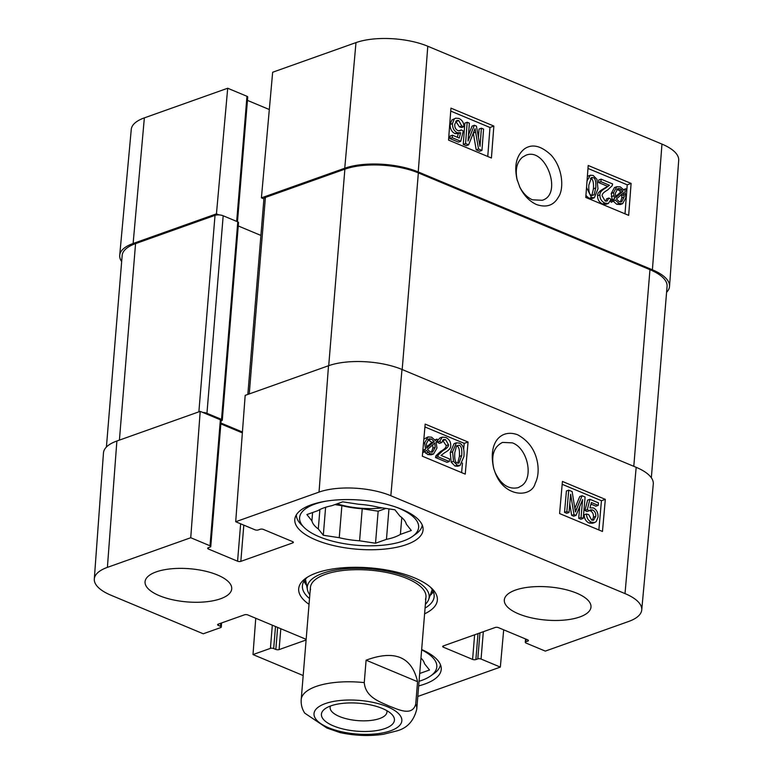 <?xml version="1.0" encoding="UTF-8"?>
<svg xmlns="http://www.w3.org/2000/svg" width="773" height="773" viewBox="0 0 773 773"><rect width="100%" height="100%" fill="white"/><g stroke="black" fill="none" stroke-linecap="round" stroke-linejoin="round"><path stroke-width="1.16" d="M422.28 525.157A63.193 24.176 4.7 0 1 415.884 534.017L412.511 536.414A59.714 22.842 4.7 0 1 357.242 545.303A59.714 22.842 4.7 0 1 304.166 527.505A59.714 22.842 4.7 0 1 326.022 501.165M304.166 527.505L301.228 524.596A63.193 24.176 4.7 0 1 296.368 514.808M440.446 664.664A63.193 24.176 4.7 0 1 434.049 673.525L430.677 675.921A59.714 22.842 4.7 0 1 419.053 681.293M512.412 442.871C527.457 448.214 533.94 477.299 521.852 485.599L518.287 487.628C508.769 489.773 501.039 484.7 495.097 472.419L493.908 469.056C490.865 455.684 493.744 446.804 502.547 442.407L512.412 442.871M304.021 581.093A66.092 25.287 -175.3 0 0 306.601 585.296M430.107 595.452A66.092 25.287 -175.3 0 0 433.344 591.731M425.382 604.302A61.154 23.393 -175.3 0 0 428.638 599.519A61.154 23.393 -175.3 0 0 370.132 568.812A61.154 23.393 -175.3 0 0 307.393 589.557A61.154 23.393 -175.3 0 0 309.818 594.804M425.479 599.297A57.975 22.175 -175.3 0 0 370.016 570.184A57.975 22.175 -175.3 0 0 310.543 589.847M312.592 512.538L311.906 520.876L306.9 514.557L317.829 510.673A47.54 18.185 4.7 0 1 331.781 505.716L342.7 501.832L358.633 504.257A47.54 18.185 4.7 0 1 378.983 507.368L394.916 509.794L399.921 516.113A47.54 18.185 4.7 0 1 406.318 524.181L411.323 530.5L400.404 534.385L401.786 517.581M388.954 508.885L386.452 539.351L375.523 543.235L378.152 511.204L385.959 508.431M334.902 504.605L341.879 505.668L339.241 537.699L323.307 535.264L325.607 507.281M323.307 535.264L318.302 528.945L319.896 509.533M375.523 543.235L359.59 540.8L362.228 508.769L378.152 511.204M395.254 506.856A59.714 22.842 4.7 0 1 399.032 508.334A59.714 22.842 4.7 0 1 412.511 536.414M400.404 534.385A47.54 18.185 4.7 0 1 386.452 539.351M359.59 540.8A47.54 18.185 4.7 0 1 339.241 537.699M318.302 528.945A47.54 18.185 4.7 0 1 311.906 520.876M362.228 508.769A47.54 18.185 4.7 0 1 341.879 505.668M382.345 507.88A46.38 17.74 4.7 0 1 337.086 503.822M420.966 658.016A47.54 18.185 4.7 0 1 424.493 663.688L429.498 670.007L419.691 673.496M421.633 649.861A59.714 22.842 4.7 0 1 430.677 675.921M588.746 514.663L591.683 520.094L593.577 520.219L595.78 516.374C595.935 513.204 594.862 511.069 592.553 509.987L590.495 509.851L589.248 510.76L587.296 509.61L589.934 499.31L598.457 502.875L598.234 505.387L591.393 502.527L589.963 507.88L593.316 507.9C596.572 509.552 598.147 512.605 598.041 517.06L596.234 521.533L594.727 522.519L591.509 522.248C588.263 520.702 586.601 517.939 586.523 513.977L588.746 514.663M592.331 520.287L593.461 517.176C593.616 513.997 592.533 511.871 590.234 510.779L589.422 510.547M587.296 509.61L584.977 510.412L586.92 511.562L589.248 510.76M584.977 510.412L587.606 500.112L589.934 499.31M590.968 504.122L595.906 506.189L598.234 505.387M594.727 522.519L592.408 523.311L589.19 523.05C585.944 521.504 584.282 518.741 584.195 514.77L586.523 513.977M568.735 490.169L572.146 491.589L575.421 511.958L582.069 495.744L585.113 497.01L583.229 518.412L581.045 517.504L582.62 499.59L576.03 515.407L573.991 514.557L570.638 494.266L569.025 512.48L566.841 511.571L568.735 490.169L566.406 490.971L564.522 512.364L566.841 511.571M574.861 508.383L579.75 496.537L582.069 495.744M581.045 517.504L578.716 518.306L580.9 519.214L583.229 518.412M578.716 518.306L579.769 506.45M573.991 514.557L571.672 515.359L573.711 516.209L576.03 515.407M571.672 515.359L569.778 503.938M564.522 512.364L566.706 513.282L569.025 512.48M431.353 452.244L432.87 448.166L432.725 444.852M434.803 443.035L435.199 447.374L432.59 452.118L430.223 451.944L427.479 449.422L434.803 443.035M434.184 441.605L426.831 448.011L426.406 443.625L428.967 438.813L431.411 439.006L434.184 441.605L431.856 442.407L427.884 439.479M426.57 447.007L431.856 442.407M437.025 439.132L437.818 440.426L436.069 441.924L436.958 448.04L433.576 453.993L430.117 453.78L426.31 450.446L424.648 451.896L423.855 450.611L425.594 449.094L424.648 442.929L428.039 436.929L431.566 437.18L435.373 440.571L437.025 439.132L434.87 439.866M433.576 453.993L431.257 454.795L427.788 454.582L423.991 451.248M422.667 452.572L424.648 451.896M422.812 450.968L423.855 450.611M422.87 450.244L425.594 449.094M423.275 449.896L422.976 449.036M423.855 439.122L428.039 436.929M449.335 461.539L437.827 456.727L438.243 454.978L442.997 450.562C446.794 448.495 448.63 446.562 448.504 444.765L445.557 439.644L443.567 439.46L441.779 442.571L439.595 441.373L442.34 437.122L445.808 437.46C449.258 439.219 450.891 441.982 450.698 445.75C450.959 448.002 448.978 450.301 444.765 452.64L441.025 455.403L449.557 458.969L449.335 461.539L447.007 462.331L435.508 457.529L437.827 456.727M435.508 457.529L435.924 455.78L438.243 454.978M435.924 455.78L440.678 451.364C444.475 449.297 446.311 447.364 446.176 445.567L442.552 440.224M439.595 441.373L437.276 442.175L439.451 443.373L441.779 442.571M437.276 442.175L437.692 440.533M437.76 440.339L440.021 437.914L442.34 437.122M454.775 452.707L456.524 445.837L459.007 445.267C461.22 445.548 462.119 448.997 461.713 455.606L458.949 463.133L457.461 463.046C455.268 462.766 454.369 459.317 454.775 452.707M457.722 463.143L459.394 456.408C459.79 449.799 458.891 446.35 456.688 446.06L456.418 445.963M459.23 443.074C462.959 444.475 464.525 448.958 463.916 456.524L460.08 465.472L457.268 465.23L453.519 461.346L452.572 451.79L456.408 442.823L459.23 443.074M460.08 465.472L457.751 466.274L454.949 466.032L451.19 462.148L450.253 452.591L454.089 443.615L456.408 442.823M461.616 472.612L462.457 463.066M463.674 449.306L464.196 443.354L424.928 426.947M559.594 513.552L562.425 481.444L605.317 499.368L602.476 531.466L559.594 513.552M598.862 529.959L601.442 500.701L562.174 484.294M605.317 499.368L601.442 500.701M422.348 456.205L425.179 424.097L468.071 442.021L465.24 474.12L422.348 456.205M468.071 442.021L464.196 443.354M517.639 434.784C501.658 428.764 487.657 441.596 493.734 468.564L495.271 472.902C504.643 498.005 531.602 497.648 535.158 483.483C538.163 477.376 538.897 470.187 537.37 461.906C534.887 449.664 528.317 440.62 517.639 434.784M641.735 609.955L653.282 484.072A52.178 19.963 -175.3 0 0 636.169 467.317L401.989 369.465A52.178 19.963 -175.3 0 0 328.506 365.745L245.176 395.38L235.697 521.736L319.036 492.101A50.979 19.509 4.7 0 1 390.838 495.735L625.009 593.587A50.979 19.509 4.7 0 1 641.735 609.955A50.979 19.509 4.7 0 1 628.642 621.473L545.303 651.108L526.036 643.059A2.319 0.889 -175.3 0 1 525.273 642.315A2.319 0.889 -175.3 0 1 525.872 641.783L527.804 641.097A2.319 0.889 4.7 0 0 528.403 640.575A2.319 0.889 4.7 0 0 527.64 639.831L498.479 627.647A2.319 0.889 4.7 0 0 495.213 627.483L443.267 645.948A2.319 0.889 4.7 0 0 442.678 646.479A2.319 0.889 4.7 0 0 443.441 647.223L472.603 659.408A2.319 0.889 4.7 0 0 475.868 659.572L477.801 658.886A2.319 0.889 -175.3 0 1 481.067 659.05L500.344 667.099L417.807 696.454M116.878 441.016A52.178 19.963 -175.3 0 0 103.466 452.939L94.306 579.025A50.979 19.509 4.7 0 1 107.399 567.372L190.738 537.728L200.207 411.371L116.878 441.016L107.399 567.372M200.207 411.371L220.373 419.797A2.319 0.889 4.7 0 1 221.126 420.541L210.768 546.53A2.319 0.889 -175.3 0 0 210.014 545.786L190.738 537.728M220.856 423.894L242.364 432.89M315.915 539.969A64.352 24.62 4.7 0 1 294.803 519.398A64.352 24.62 4.7 0 1 360.952 500.131A64.352 24.62 4.7 0 1 423.073 529.94A64.352 24.62 4.7 0 1 384.055 549.149A64.352 24.62 4.7 0 1 315.915 539.969M421.662 649.533A64.352 24.62 4.7 0 1 441.238 669.447A64.352 24.62 4.7 0 1 418.676 685.902M159.325 595.664A43.481 16.639 4.7 0 1 145.063 581.76A43.481 16.639 4.7 0 1 189.762 568.744A43.481 16.639 4.7 0 1 231.726 588.881A43.481 16.639 4.7 0 1 205.367 601.867A43.481 16.639 4.7 0 1 159.325 595.664M518.577 613.859A43.481 16.639 4.7 0 1 504.315 599.954A43.481 16.639 4.7 0 1 549.014 586.939A43.481 16.639 4.7 0 1 590.987 607.085A43.481 16.639 4.7 0 1 564.628 620.062A43.481 16.639 4.7 0 1 518.577 613.859M430.455 587.161A66.092 25.287 4.7 0 1 434.155 596.63A66.092 25.287 4.7 0 1 425.073 608.071M309.509 598.563A66.092 25.287 4.7 0 1 302.417 585.799A66.092 25.287 4.7 0 1 307.615 577.064M424.599 613.83A69.57 26.62 -175.3 0 0 432.039 588.63A69.57 26.62 -175.3 0 0 414.531 577.875A69.57 26.62 -175.3 0 0 305.808 578.252A69.57 26.62 -175.3 0 0 309.036 604.331M94.306 579.025A50.979 19.509 4.7 0 0 111.032 595.249L203.251 633.783L220.663 627.589A2.319 0.889 -175.3 0 0 221.262 627.058A2.319 0.889 -175.3 0 0 220.498 626.323L218.353 625.425A2.319 0.889 4.7 0 1 217.59 624.681A2.319 0.889 4.7 0 1 218.189 624.159L244.548 614.786A2.319 0.889 4.7 0 1 247.814 614.95L305.287 638.962A2.319 0.889 4.7 0 1 306.05 639.706A2.319 0.889 4.7 0 1 305.451 640.228L279.092 649.6A2.319 0.889 4.7 0 1 275.826 649.436L273.681 648.547A2.319 0.889 -175.3 0 0 270.415 648.373L252.993 654.576L255.757 618.265M303.18 675.544L252.993 654.576M235.697 521.736L254.974 529.795A2.319 0.889 -175.3 0 0 258.24 529.959L260.172 529.273A2.319 0.889 4.7 0 1 263.438 529.437L292.609 541.622A2.319 0.889 4.7 0 1 293.373 542.366A2.319 0.889 4.7 0 1 292.774 542.888L240.838 561.362A2.319 0.889 4.7 0 1 237.572 561.198L208.401 549.014A2.319 0.889 4.7 0 1 207.647 548.27A2.319 0.889 4.7 0 1 208.237 547.748L210.179 547.052A2.319 0.889 -175.3 0 0 210.768 546.53M503.687 629.821L500.344 667.099M517.417 180.863L517.214 180.07C515.021 169.983 516.731 162.388 522.335 157.296L525.853 155.276C545.709 146.667 563.111 194.458 542.202 200.284L532.394 199.801C527.022 197.366 522.722 192.921 519.485 186.457M461.742 125.989L458.756 120.578L456.833 120.462L454.727 124.279C454.611 127.429 455.703 129.555 458.012 130.647L460.119 130.763L461.297 129.874L463.249 131.024L460.756 141.275L452.234 137.71L452.418 135.207L459.259 138.067L460.621 132.734L458.099 133.671L454.949 133.565C451.693 131.922 450.089 128.878 450.137 124.443L451.886 119.989L455.635 118.182L458.901 118.433C462.148 119.979 463.839 122.723 463.974 126.685L461.742 125.989L459.413 126.84L455.751 121.226M458.843 130.888L461.297 129.874M452.234 137.71L449.905 138.56L458.428 142.126L460.756 141.275M449.905 138.56L450.089 136.067L452.418 135.207M457.355 137.265L458.292 133.594M460.621 132.734L457.278 132.714C454.022 131.072 452.418 128.028 452.466 123.583L454.205 119.139L455.635 118.182M459.413 126.84L461.645 127.535L463.974 126.685M481.956 150.416L478.545 148.986L475.037 128.714L468.622 144.841L465.568 143.565L467.192 122.26L469.375 123.178L468.023 141.005L474.38 125.265L476.429 126.125L480.014 146.339L481.395 128.202L483.579 129.11L481.956 150.416L479.627 151.266L476.216 149.846L478.545 148.986M476.216 149.846L473.308 133.13M465.568 143.565L463.249 144.425L466.293 145.701L468.622 144.841M463.249 144.425L464.863 123.12L467.192 122.26M468.477 134.966L472.061 126.125L474.38 125.265M478.429 137.41L479.067 129.052L481.395 128.202M615.772 197.588L615.337 193.269L617.82 188.564L620.226 188.728L622.99 191.24L615.772 197.588M615.53 196.613L620.661 192.091L619.482 190.622L616.728 189.269M619.482 190.622L621.811 189.772M620.661 192.091L622.99 191.24M616.419 199.009L623.647 192.651L624.13 197.018L621.685 201.782L619.202 201.608L616.419 199.009M620.439 201.937L621.801 197.869L621.772 195.54L624.101 194.68M621.772 195.54L621.579 194.467M613.617 201.473L612.815 200.178L614.525 198.69L613.578 192.593L616.796 186.708L620.313 186.892L624.14 190.226L625.772 188.786L626.574 190.061L624.864 191.569L625.888 197.714L622.652 203.657L619.076 203.425L615.24 200.043L611.288 202.333L610.544 201.125M610.593 200.999L612.815 200.178M610.612 200.922L614.525 198.69M612.197 199.54L611.25 193.453L614.467 187.559L616.796 186.708M623.656 189.559L625.772 188.786M622.652 203.657L620.323 204.516L616.748 204.285L612.921 200.893M601.094 179.143L612.603 183.945L612.206 185.684L607.53 190.071C603.781 192.129 601.974 194.052 602.128 195.84L605.124 200.941L607.134 201.115L608.844 198.033L611.028 199.231L608.409 203.444L604.901 203.115C601.442 201.367 599.79 198.613 599.935 194.854C599.645 192.612 601.587 190.322 605.752 188.003L609.433 185.259L600.901 181.694L601.094 179.143L598.766 179.993L598.573 182.544L600.901 181.694M605.819 201.173L606.515 198.883L608.844 198.033M608.409 203.444L606.08 204.294L602.573 203.966C599.114 202.217 597.461 199.463 597.606 195.704C597.316 193.463 599.259 191.182 603.423 188.854L609.433 185.259M607.105 186.109L598.573 182.544M591.809 195.608L593.461 188.776C593.78 182.196 592.843 178.756 590.659 178.476L590.379 178.37M595.79 187.916L594.137 194.757L591.674 195.327C589.47 195.038 588.533 191.598 588.852 185.018L591.471 177.539L592.988 177.616C595.171 177.906 596.109 181.336 595.79 187.916L593.461 188.776M587.036 180.921L590.301 175.22L593.152 175.442L596.94 179.326L597.993 188.844L594.34 197.743L591.48 197.502L586.533 187.501M594.34 197.743L592.012 198.593L589.152 198.361L585.924 195.511M587.383 176.37L590.301 175.22M625.009 213.831L627.222 184.824L587.982 168.437M487.763 156.484L489.976 127.477L450.736 111.08M493.85 126.057L491.425 158.011L448.533 140.087L450.959 108.133L493.85 126.057L489.976 127.477M631.097 183.404L628.671 215.358L585.779 197.434L588.205 165.48L631.097 183.404L627.222 184.824M536.549 204.555C546.453 207.889 553.729 205.434 558.367 197.183C564.058 189.385 563.121 168.311 551.159 155.151C541.042 145.662 532.133 143.575 524.442 148.899C516.557 155.315 514.064 165.383 516.944 179.104L519.881 187.337C524.046 195.675 529.602 201.415 536.549 204.555M669.534 286.406L678.694 160.32A50.979 19.509 -175.3 0 0 661.968 144.097L427.788 46.245A50.979 19.509 -175.3 0 0 355.986 42.602L272.656 72.247L261.409 197.859L344.748 168.224A52.178 19.963 4.7 0 1 418.232 171.944L652.402 269.796A52.178 19.963 4.7 0 1 669.534 286.406A52.178 19.963 4.7 0 1 666.587 292.3M261.409 197.859L263.912 198.903M218.962 214.904L216.45 213.85L227.697 88.238L144.358 117.873A50.979 19.509 -175.3 0 0 131.265 129.391L119.718 255.274A52.178 19.963 4.7 0 1 133.12 243.495L216.45 213.85M121.661 261.574A52.178 19.963 4.7 0 1 119.718 255.274M227.697 88.238L246.964 96.287A2.319 0.889 4.7 0 1 247.727 97.031L237.475 221.735M247.447 100.393L269.313 109.524M651.339 477.772L667.07 286.358A52.178 19.963 -175.3 0 0 649.958 269.671L418.357 172.901A52.178 19.963 -175.3 0 0 344.874 169.171L265.41 197.434A5.798 2.222 -175.3 0 0 263.922 198.748L247.833 394.443M202.729 412.424A5.798 2.222 4.7 0 1 206.951 413.294L221.532 419.381A2.319 0.889 4.7 0 1 222.295 420.126L238.528 222.605A2.319 0.889 -175.3 0 0 237.775 221.861L223.184 215.773A5.798 2.222 -175.3 0 0 215.02 215.358L135.565 243.621A52.178 19.963 -175.3 0 0 122.163 255.467L106.413 447.045M260.907 235.427L238.258 225.967M222.295 420.126A2.319 0.889 4.7 0 1 221.696 420.657L221.107 420.86M220.923 423.024L242.422 432.01M386.829 710.638A28.504 10.909 4.7 0 1 386.954 712.068A28.504 10.909 4.7 0 1 369.668 720.571A28.504 10.909 4.7 0 1 339.482 716.513A28.504 10.909 4.7 0 1 330.129 707.392A28.504 10.909 4.7 0 1 330.486 706.01M333.443 725.915A36.621 14.011 -175.3 0 0 379.021 730.156A36.621 14.011 -175.3 0 0 391.631 714.155A36.621 14.011 -175.3 0 0 359.078 703.237A36.621 14.011 -175.3 0 0 325.182 708.686A36.621 14.011 -175.3 0 0 333.443 725.915M364.257 682.607L366.102 660.19C394.655 649.61 411.806 656.779 417.565 681.699L415.719 704.116C412.202 716.9 397.853 709.247 388.954 706C380.123 701.845 365.513 697.381 364.257 682.607A57.975 22.175 4.7 0 0 301.199 699.642C300.9 704.561 302.069 709.054 304.717 713.121L326.931 728.05L340.13 732.63C355.049 735.79 369.562 736.321 383.669 734.234L396.81 730.91C407.197 728.166 413.845 720.909 416.763 709.141L425.981 597.036M366.102 660.19L417.565 681.699M430.368 594.737A65.637 25.113 -175.3 0 0 433.141 591.258M304.301 580.658A65.637 25.113 -175.3 0 0 306.466 584.552M428.638 599.519L431.807 590.756A63.608 24.34 -175.3 0 0 432.175 589.48M305.538 579.064A63.608 24.34 -175.3 0 0 305.693 580.388L307.393 589.557M593.461 517.176L595.78 516.374M590.234 510.779L592.553 509.987M589.19 523.05L591.509 522.248M575.035 509.465L576.639 508.914M432.87 448.166L435.199 447.374M429.083 439.798L431.411 439.006M427.788 454.582L430.117 453.78M425.633 453.239L427.952 452.437M423.488 443.325L424.648 442.929M440.678 451.364L442.997 450.562M446.176 445.567L448.504 444.765M443.238 440.446L445.557 439.644M456.688 446.06L459.007 445.267M459.394 456.408L461.713 455.606M454.949 466.032L457.268 465.23M451.19 462.148L453.519 461.346M450.253 452.591L452.572 451.79M636.169 467.317L625.009 593.587M401.989 369.465L390.838 495.735M305.548 639.087L305.451 640.228M280.812 628.739L279.092 649.6M277.642 627.405L275.826 649.436M275.497 626.517L273.681 648.547M272.318 625.193L270.415 648.373M220.749 623.241L220.498 626.323M218.469 624.053L218.353 625.425M443.547 645.851L443.441 647.223M527.901 639.957L527.804 641.097M526.084 639.174L525.872 641.783M483.318 631.705L481.067 659.05M479.936 632.913L477.801 658.886M478.004 633.599L475.868 659.572M474.622 634.797L472.603 659.408M292.87 541.747L292.774 542.888M243.814 525.128L240.838 561.362M240.645 523.804L237.572 561.198M208.517 547.642L208.401 549.014M220.373 419.797L210.014 545.786M328.506 365.745L319.036 492.101M456.428 121.438L458.756 120.578M454.949 133.565L457.278 132.714M450.137 124.443L452.466 123.583M451.886 119.989L454.205 119.139M473.347 133.043L475.627 132.202M617.898 189.578L620.226 188.728M621.801 197.869L624.13 197.018M611.366 196.671L613.694 195.811M611.25 193.453L613.578 192.593M616.748 204.285L619.076 203.425M602.573 203.966L604.901 203.115M597.606 195.704L599.935 194.854M603.423 188.854L605.752 188.003M592.157 195.482L594.137 194.757M590.659 178.476L592.988 177.616M589.152 198.361L591.48 197.502M418.232 171.944L427.788 46.245M652.402 269.796L661.968 144.097M236.683 221.407L246.964 96.287M344.748 168.224L355.986 42.602M133.12 243.495L144.358 117.873M633.792 466.322L649.958 269.671M402.182 369.552L418.357 172.901M119.409 440.117L135.565 243.621M198.874 411.854L215.02 215.358M206.951 413.294L223.184 215.773M221.532 419.381L237.775 221.861M249.254 393.93L265.41 197.434M344.874 169.171L328.718 365.677M390.52 730.823A44.061 16.861 4.7 0 1 328.467 727.683A44.061 16.861 4.7 0 1 325.336 703.585A44.061 16.861 4.7 0 1 387.389 706.725A44.061 16.861 4.7 0 1 390.52 730.823M415.719 704.116A57.975 22.175 4.7 0 1 416.763 709.141M493.879 469.056L493.734 468.564M221.6 622.941L221.262 627.058M525.553 638.952L525.273 642.315M301.199 699.642L310.417 587.538"/></g></svg>
